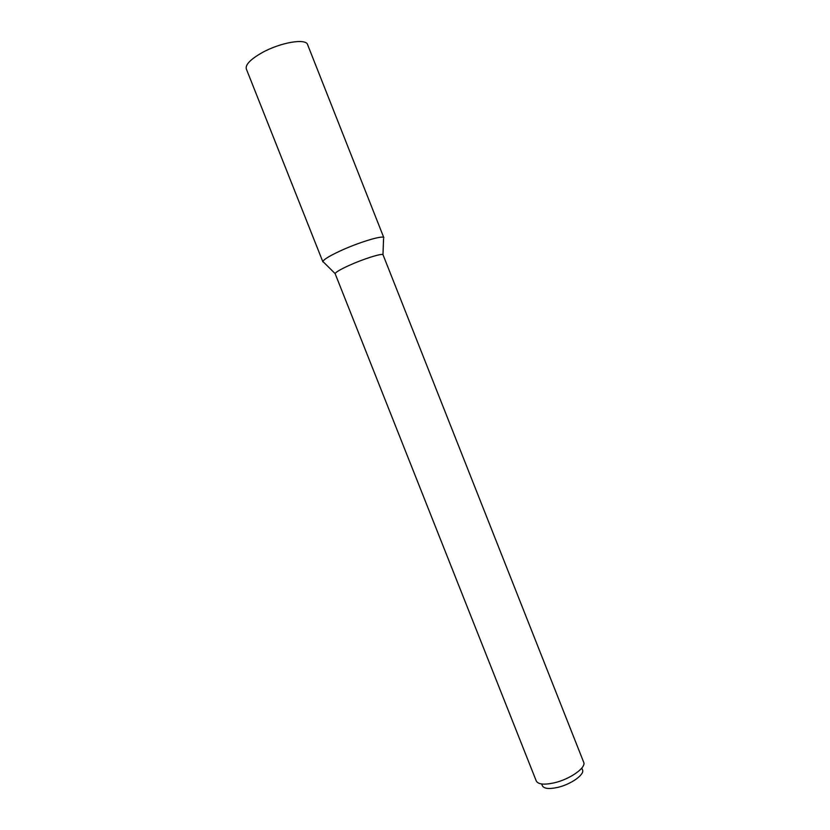 <?xml version="1.0" encoding="UTF-8"?>
<svg xmlns="http://www.w3.org/2000/svg" width="830" height="830" viewBox="0 0 830 830"><rect width="100%" height="100%" fill="white"/><g stroke="black" fill="none" stroke-linecap="round" stroke-linejoin="round"><path stroke-width="1.25" d="M541.658 783.977L542.353 785.73C543.972 788.687 549.014 789.257 557.501 787.442C570.916 784.464 584.942 774.473 582.484 769.846L581.788 768.092M382.972 254.623C381.364 253.275 363.063 259.085 349.057 265.455C340.57 269.335 335.922 272.043 335.102 273.578L536.263 780.968C538.13 784.392 544.065 785.024 554.077 782.866C569.94 779.329 586.551 767.563 583.666 762.199L382.972 254.623L383.553 238.77M323.825 262.415L322.891 261.492C323.793 259.406 329.624 255.868 340.393 250.857C358.207 242.619 381.603 235.419 383.605 237.453M322.901 261.896L246.303 68.911C245.275 64.709 250.473 59.335 261.896 52.788C280.218 42.465 306.021 38.056 307.598 44.644L383.865 237.754M335.102 273.578L322.891 261.492"/></g></svg>
